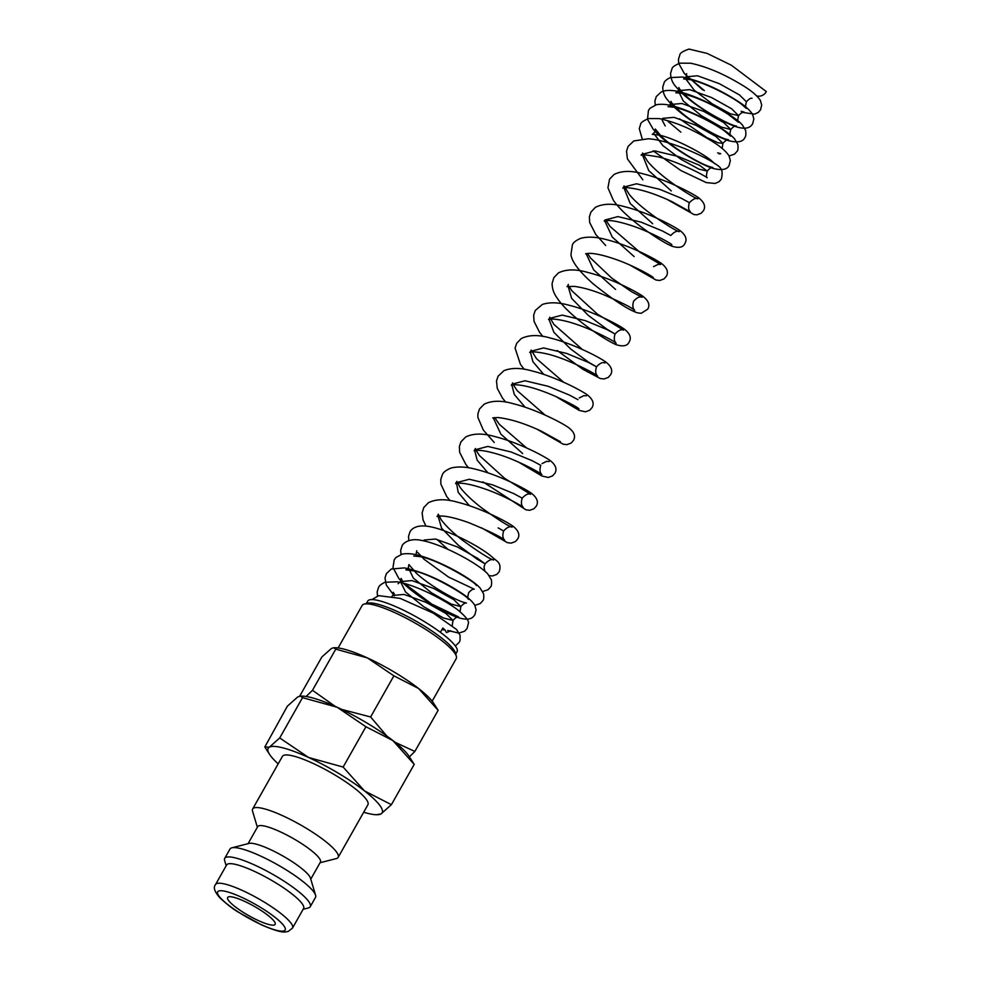 <?xml version="1.0" encoding="UTF-8"?>
<svg xmlns="http://www.w3.org/2000/svg" width="981" height="981" viewBox="0 0 981 981"><rect width="100%" height="100%" fill="white"/><g stroke="black" fill="none" stroke-linecap="round" stroke-linejoin="round"><path stroke-width="1.47" d="M756.768 95.93A8.106 7.394 -43.6 0 0 766.333 91.589L731.385 65.237L707.093 53.391L688.981 49.075M445.006 629.876L446.465 632.622L450.77 630.746M257.365 827.253L252.558 811.213A49.124 9.736 29.5 0 1 252.644 808.994A49.124 9.736 29.5 0 1 291.504 820.018A49.124 9.736 29.5 0 1 336.581 852.084A49.124 9.736 29.5 0 1 338.151 857.369A49.124 9.736 29.5 0 1 336.299 858.583L320.064 862.728M338.151 857.369L367.912 804.763A49.124 9.736 -150.5 0 0 366.354 799.478A49.124 9.736 -150.5 0 0 321.278 767.412A49.124 9.736 -150.5 0 0 282.405 756.388L252.644 808.994M248.07 843.672L257.721 826.615A36.015 7.137 29.5 0 1 286.219 834.708A36.015 7.137 29.5 0 1 319.279 858.216A36.015 7.137 29.5 0 1 320.419 862.091L310.769 879.148M226.182 865.733L224.637 860.558A49.124 9.736 29.5 0 1 224.723 858.35L229.995 849.031A49.124 9.736 29.5 0 1 231.847 847.817L249.076 843.415A36.015 7.137 29.5 0 1 279.426 854.083A36.015 7.137 29.5 0 1 309.273 875.91A36.015 7.137 29.5 0 1 310.474 878.167L315.575 895.199A49.124 9.736 29.5 0 1 315.49 897.407L310.229 906.726A49.124 9.736 29.5 0 1 308.377 907.94L303.141 909.277M231.847 847.817A49.124 9.736 29.5 0 1 273.233 862.373A49.124 9.736 29.5 0 1 313.932 892.121A49.124 9.736 29.5 0 1 315.575 895.199M224.723 858.35A49.124 9.736 29.5 0 1 263.582 869.374A49.124 9.736 29.5 0 1 308.659 901.441A49.124 9.736 29.5 0 1 310.229 906.726M215.562 884.506L226.623 864.96A44.206 8.768 29.5 0 1 261.608 874.88A44.206 8.768 29.5 0 1 302.173 903.734A44.206 8.768 29.5 0 1 303.583 908.492L292.522 928.051A44.206 8.768 29.5 0 0 291.112 923.293A44.206 8.768 29.5 0 0 242.871 890.699A44.206 8.768 29.5 0 0 215.562 884.506C212.987 887.364 214.545 891.937 220.271 898.228C227.285 904.58 233.306 909.228 238.346 912.158L261.559 924.899C283.84 934.464 285.128 931.729 288.242 931.435L292.522 928.051M414.203 764.383L409.236 756.535A65.494 12.986 29.5 0 0 408.525 755.493A65.494 12.986 29.5 0 0 392.89 740.569L414.203 764.383L391.394 804.678L364.442 790.858A65.494 12.986 29.5 0 1 380.076 805.769A65.494 12.986 29.5 0 1 380.996 813.936L391.394 804.678M278.187 763.856A65.494 12.986 29.5 0 1 270.241 755.37A65.494 12.986 29.5 0 1 269.53 754.328A65.494 12.986 29.5 0 1 269.321 747.203A65.494 12.986 29.5 0 1 308.61 757.491A65.494 12.986 29.5 0 1 364.442 790.858L343.142 767.056L308.61 757.491L279.72 737.957L269.321 747.203L264.833 746.97L287.372 706.173L297.77 696.927L300.431 696.069L302.528 697.65L337.059 707.215L365.938 726.749L392.89 740.569A65.494 12.986 29.5 0 0 337.059 707.215A65.494 12.986 29.5 0 0 302.455 696.118L300.431 696.069M438.127 710.318L433.577 703.132A60.037 11.895 29.5 0 0 432.928 702.175A60.037 11.895 29.5 0 0 418.593 688.503L438.127 710.318L414.853 751.458L395.024 742.261M409.42 756.829L414.853 751.458M445.166 630.023A32.741 6.487 29.5 0 1 441.977 629.52M338.114 647.951L362.173 605.424A54.029 10.705 29.5 0 1 364.221 604.088L367.765 603.18A51.331 10.178 29.5 0 1 411.014 618.373A51.331 10.178 29.5 0 1 453.553 649.471A51.331 10.178 29.5 0 1 455.27 652.684L456.324 656.203A54.029 10.705 29.5 0 1 456.226 658.631L432.167 701.17M366.342 603.536L367.728 601.095A51.331 10.178 29.5 0 1 408.341 612.622A51.331 10.178 29.5 0 1 455.442 646.123A51.331 10.178 29.5 0 1 457.085 651.642L455.699 654.094M364.221 604.088A54.029 10.705 29.5 0 1 409.739 620.09A54.029 10.705 29.5 0 1 454.51 652.819A54.029 10.705 29.5 0 1 456.324 656.203M274.288 921.441A27.284 5.408 29.5 0 1 275.158 924.372A27.284 5.408 29.5 0 1 253.564 918.241A27.284 5.408 29.5 0 1 228.524 900.435A27.284 5.408 29.5 0 1 227.653 897.492A27.284 5.408 29.5 0 1 249.248 903.624A27.284 5.408 29.5 0 1 274.288 921.441M376.312 814.733L380.996 813.936A65.494 12.986 29.5 0 1 376.312 814.733A65.494 12.986 29.5 0 1 363.681 812.231M386.845 736.044L370.622 716.964L341.842 709.459M335.171 706.357L312.485 690.293L306.109 696.485M299.708 696.142L321.866 656.976L331.406 648.49L333.847 647.705L335.76 649.152L367.409 657.92L393.884 675.835L418.593 688.503A60.037 11.895 29.5 0 0 367.409 657.92A60.037 11.895 29.5 0 0 335.698 647.754L333.847 647.705M312.485 690.293L335.76 649.152M370.622 716.964L393.884 675.835M279.72 737.957L302.528 697.65M343.142 767.056L365.938 726.749M391.86 596.509L392.658 595.442L404.135 594.437L425.999 602.346L445.999 613.542L453.001 620.446L443.473 617.993L423.584 606.614L405.533 591.948L400.493 581.598L411.971 580.58L433.823 588.502L453.835 599.685L460.837 606.589L451.321 604.137L431.419 592.757L413.369 578.103L408.329 567.741L405.901 569.875L413.97 570.917C432.241 574.523 468.17 596.35 468.513 599.354C467.594 598.802 467.655 596.595 468.673 592.745C471.052 590.035 472.916 588.858 474.289 589.201L448.513 577.049L424.05 559.244L417.832 552.561M415.87 554.719L416.165 553.885L415.625 554.67M424 540.04L435.49 539.035L457.379 546.969L477.367 558.164L485.043 563.817L476.852 558.986L458.299 545.228L441.597 528.207L437.894 515.479L437.011 516.447L438.482 516.116C444.675 515.503 454.755 517.674 468.71 522.64C489.188 531.089 501.181 536.95 504.7 540.212C502.677 538.299 502.321 535.221 503.621 530.991L498.127 527.876M469.396 505.705L458.176 492.327L456.472 482.64L469.298 479.268L492.499 484.81L513.848 493.627L522.186 498.152C525.73 494.449 528.538 493.173 530.647 494.326L504.737 478.421L479.525 455.638L476.079 450.402M487.974 472.867L477.171 460.175L474.694 450.61M475.049 449.813L487.864 446.429L511.064 451.971L532.413 460.8L540.764 465.325C539.476 469.678 539.832 472.756 541.843 474.559C540.899 473.038 515.663 459.034 495.049 453.418C486.417 451.015 480.077 450.009 476.055 450.402L474.154 450.782L475.429 448.538M522.689 453.578L500.825 434.08L493.259 417.783M525.117 407.213L514.314 394.509L511.837 384.957M512.572 382.872L512.192 384.147L525.019 380.763L548.22 386.306L569.569 395.135L577.919 399.659M543.695 374.374L532.891 361.682L530.414 352.118M563.732 382.283L536.497 358.666L531.15 350.045L530.782 351.321L543.597 347.936L566.797 353.479L588.146 362.296L596.497 366.833L588.649 362.222L570.648 348.991L553.873 332.314L548.992 319.291M549.348 318.494L562.174 315.097L585.375 320.652L606.724 329.469L615.062 333.994L606.883 329.162L588.33 315.416L571.629 298.383L567.925 285.655L567.043 286.624L574.02 286.354C581.892 287.286 591.322 289.886 602.334 294.177C620.973 302.185 631.776 307.593 634.732 310.401C632.696 308.488 632.328 305.41 633.64 301.167C637.098 297.464 639.919 296.188 642.101 297.329L631.543 291.713L611.703 278.064L590.415 257.917L587.533 253.405M615.565 289.42L593.701 269.922L586.135 253.625M634.143 256.581L612.279 237.083L604.713 220.799M671.875 244.735C670.967 243.386 649.483 231.209 629.888 225.078C619.048 221.645 611.114 220.149 606.086 220.578L604.186 220.958L605.081 219.989L617.895 216.605L641.096 222.147L662.445 230.976L670.796 235.501C674.254 231.798 677.074 230.523 679.244 231.663C676.853 231.81 641.942 210.375 629.348 194.483L624.026 185.887L623.658 187.15L636.485 183.778L659.686 189.321L681.022 198.15L689.373 202.675C693.199 198.922 696.02 197.635 697.822 198.836C696.044 199.315 660.348 177.635 647.288 160.884L642.604 153.048L642.224 154.336L655.026 150.939L678.19 156.47L699.527 165.286L707.252 171.062L698.864 169.112L680.839 159.204L662.825 145.568L654.462 134.323M652.721 223.754L630.194 203.496L623.658 187.15L622.776 188.119L626.969 187.678C639.404 188.769 654.315 193.38 671.678 201.51L690.452 211.896C688.441 210.008 688.073 206.93 689.373 202.675M671.286 190.927L648.772 170.669L642.224 154.336L641.341 155.292C639.931 154.176 645.608 154.716 658.398 156.899C676.583 161.142 701.783 173.968 707.215 177.708C706.21 177.745 706.222 175.525 707.252 171.062C709.533 168.401 711.409 167.211 712.868 167.518L709.827 166.709C699.612 163.631 673.064 148.021 661.39 136.408L655.32 129.038L654.744 132.202L652.316 134.348L659.367 135.133C673.702 138.125 700.839 152.055 710.882 160.197L714.916 163.815M665.204 125.924L662.298 120.467M662.58 118.358L674.07 117.352L695.921 125.261L715.922 136.457L722.923 143.361L718.043 142.797L706.835 137.61L679.539 118.811M670.121 105.335L670.415 104.501L681.893 103.496L703.757 111.417L723.757 122.613L730.759 129.504L721.243 127.052L701.341 115.672L683.303 101.018L678.251 90.657L689.729 89.639L711.593 97.56L731.593 108.756L738.595 115.66L730.207 113.71L712.181 103.802L694.168 90.166L685.805 78.921M686.675 73.649L686.087 76.8L697.565 75.795L719.429 83.716L739.429 94.899L746.443 101.803C748.81 99.093 750.686 97.916 752.047 98.259L752.022 98.259M241.608 897.284A38.75 7.676 29.5 0 1 283.901 925.843A38.75 7.676 29.5 0 1 261.204 924.593A38.75 7.676 29.5 0 1 218.91 896.021A38.75 7.676 29.5 0 1 241.608 897.284M702.629 89.823L684.382 73.575L678.717 63.409L678.447 59.338L679.821 54.973C679.943 53.072 683.046 51.098 689.14 49.05M742.654 112.398L754.561 114.164L758.301 112.398L760.545 109.786L761.697 105.102L760.385 100.467C756.952 95.218 750.085 89.627 739.809 83.692C722.494 73.367 706.112 66.536 690.673 63.213L679.943 63.164C674.756 65.335 672.108 67.223 671.985 68.829L670.599 73.195C670.636 78.615 672.61 83.36 676.547 87.432C688.981 102.539 722.568 122.883 737.589 127.174C748.54 130.13 751.238 125.96 752.709 123.643L753.849 118.959L752.55 114.323C749.778 109.995 744.812 105.58 737.638 101.104C719.122 89.136 700.741 81.104 682.494 77.008L670.146 77.622C666.614 79.461 664.615 81.153 664.149 82.674L662.764 87.039C662.764 92.239 664.578 96.776 668.196 100.663C679.98 115.525 713.175 135.856 728.76 140.712C737.773 142.944 743.144 141.865 744.873 137.487C745.805 136.727 746.075 134.397 745.67 130.51L742.396 124.992C734.401 115.856 705.547 99.547 684.137 93.097C676.669 90.669 670.182 89.896 664.652 90.779L661.268 91.932L656.301 96.53L654.928 100.896L655.222 105.053M729.104 155.991L734.548 154.127L737.038 151.344C737.97 150.571 738.239 148.241 737.835 144.366L734.561 138.836C726.676 129.848 698.717 113.955 677.38 107.285C669.275 104.538 662.285 103.679 656.399 104.722L650.011 108.278L648.466 110.375L647.485 119.265L653.027 128.977C665.167 143.753 697.736 163.631 713.089 168.413C722.102 170.645 727.461 169.566 729.202 165.188L730.342 160.504L729.03 155.869C725.597 150.62 718.742 145.029 708.454 139.094C691.115 128.744 674.707 121.914 659.257 118.603L648.588 118.566C643.401 120.749 640.752 122.637 640.63 124.231L639.256 128.597L642.175 138.738M653.138 150.829L680.839 170.51L706.32 182.601L715.198 183.459L719.122 181.644L721.366 179.045C723.819 167.923 720.079 166.942 711.213 161.276C697.062 152.987 666.945 139.927 648.306 138.762L633.787 140.957L628.122 146.353L626.528 151.111L627.399 158.848L642.849 179.842M667.19 199.462L694.082 214.594L696.939 214.814L701.157 213.257L703.475 210.645C705.866 206.562 704.297 202.319 698.766 197.904C690.82 192.202 664.848 179.167 643.377 173.919C631.556 170.449 621.807 170.62 614.131 174.422L609.544 179.18L607.938 187.812L613.346 200.247C626.037 218.812 661.366 241.927 672.034 246.231C678.913 248.34 683.205 247.42 684.897 243.484C687.301 239.339 685.731 235.084 680.201 230.731C672.255 225.029 646.295 212.006 624.823 206.758C612.892 203.239 603.07 203.447 595.357 207.383L590.967 212.019L589.373 216.776L589.704 222.601L595.81 234.533L605.706 245.508M630.035 265.128L655.995 280.014L659.784 280.48L664.002 278.923L666.32 276.311C668.723 272.228 667.154 267.972 661.623 263.558C653.677 257.856 627.693 244.821 606.209 239.572C596.166 236.838 587.631 236.433 580.605 238.371C575.97 240.419 573.235 242.577 572.389 244.845L570.954 254.57C571.776 261.657 579.121 271.357 592.99 283.681C613.248 299.965 628.061 309.689 637.405 312.841L641.206 313.307L647.754 309.15C650.158 305.005 648.588 300.75 643.046 296.397C635.112 290.695 609.176 277.697 587.717 272.424C575.872 268.953 566.098 269.113 558.41 272.914L553.824 277.684L552.131 283.35C552.082 288.537 553.75 293.442 557.159 298.077C569.495 316.765 605.547 340.395 616.338 344.736C623.193 346.833 627.472 345.913 629.177 341.977C631.58 337.832 630.01 333.589 624.468 329.224C616.522 323.522 590.525 310.486 569.054 305.238C558.483 302.307 549.581 302.038 542.346 304.453L535.246 310.511L533.652 315.269L534.056 321.4L539.538 332.277L542.849 336.471M557.196 350.511L582.898 369.322L600.262 378.507L604.063 378.973L608.269 377.415L610.599 374.803C613.002 370.671 611.433 366.416 605.89 362.063C597.956 356.361 572.046 343.362 550.586 338.102C538.728 334.607 528.955 334.766 521.254 338.568L516.668 343.338L515.074 348.108L520.47 364.417L524.271 369.31M555.712 396.447L579.17 410.389L585.485 411.799L589.704 410.242L592.021 407.642C594.425 403.498 592.855 399.242 587.325 394.889C579.379 389.187 553.382 376.152 531.898 370.904C520.739 367.728 511.432 367.654 503.964 370.671L498.09 376.177L496.496 380.935L497.257 388.329L502.395 397.943L505.693 402.136M537.147 429.286L563.119 444.172L566.908 444.638L571.126 443.081L573.444 440.469C575.847 436.324 574.277 432.081 568.735 427.716C560.801 422.014 534.841 409.003 513.37 403.743C501.536 400.273 491.788 400.444 484.099 404.246L479.513 409.003L477.919 413.761L477.882 417.379L483.314 430.07L494.252 442.492M518.569 462.112L542.015 476.055L548.33 477.465L552.548 475.908L554.878 473.308C557.269 469.163 555.712 464.908 550.169 460.555C542.223 454.853 516.251 441.83 494.78 436.57C483.057 433.148 473.382 433.283 465.73 436.95L460.935 441.842L459.353 446.6L459.684 452.425L465.791 464.356L468.55 467.802M482.897 481.843L525.963 509.838L529.765 510.292L533.971 508.734L536.3 506.135C538.692 502.051 537.122 497.796 531.592 493.382C523.646 487.68 497.661 474.645 476.177 469.396C466.282 466.711 457.845 466.282 450.88 468.096C445.975 470.206 443.142 472.401 442.37 474.669L440.776 479.427L440.874 484.111L446.662 496.447L449.972 500.641M481.426 527.778L507.385 542.665L511.187 543.131L515.393 541.573L517.723 538.961C520.126 534.829 518.557 530.574 513.014 526.221C505.08 520.519 479.145 507.508 457.673 502.247C445.84 498.765 436.067 498.937 428.378 502.738L423.792 507.496L422.124 512.94L423.069 519.991L425.962 526.086M489.176 575.602L492.462 575.97L496.827 574.4L499.145 571.8C500.739 567.239 500.077 563.695 497.171 561.181L493.259 558.03C482.186 547.459 447.814 529.495 428.722 526.466C414.043 523.977 410.328 531.052 409.899 532.058L408.525 536.423L408.819 540.592M482.689 591.531L488.133 589.667L490.623 586.871C491.555 586.111 491.824 583.781 491.42 579.894L487.851 574.044C478.532 563.695 442.59 544.222 421.732 540.47C407.728 537.269 401.928 544.97 402.063 545.914L400.689 550.28L400.984 554.437M474.853 605.375L480.298 603.523L482.787 600.728C483.719 599.955 483.989 597.625 483.584 593.75L480.016 587.901C471.873 578.937 444.074 563.168 422.983 556.619C414.938 553.897 407.998 553.063 402.136 554.118L395.87 557.551L394.227 559.759L392.989 567.533L398.789 578.373C411.247 593.505 444.896 613.873 459.905 618.128C470.819 620.973 473.283 617.086 474.951 614.572L476.092 609.888L474.792 605.252C472.02 600.924 467.054 596.522 459.881 592.034C441.156 579.943 422.639 571.886 404.344 567.889L391.309 569.029L386.379 573.615L385.006 577.981L386.293 585.081L394.288 595.872M447.704 630.464L458.85 633.101L464.626 631.212L467.115 628.429L468.256 623.744C469.494 621.304 465.938 616.644 457.6 609.765C443.535 599.133 414.031 584.369 396.986 581.807L384.993 582.248C381.094 584.186 378.936 585.927 378.543 587.472L377.17 591.825L377.464 595.994M455.319 645.952L459.267 642.273L460.089 640.311L460.077 635.296L456.508 629.446L433.295 613.15L400.199 598.398L378.703 595.651L371.922 599.587M393.246 592.279L394.325 594.118M452.229 625.535L453.001 620.446C455.392 617.736 457.256 616.559 458.605 616.902L431.885 604.173L406.085 584.75M402.161 580.262L401.082 578.434L400.493 581.598L398.053 583.732M460.077 611.69L460.837 606.589C463.228 603.891 465.092 602.702 466.441 603.045L463.412 602.248C453.565 599.244 428.415 584.639 416.226 573.112L408.918 564.578L408.329 567.741M416.753 550.733L416.165 553.885M484.773 571.126L484.05 566.92L485.043 563.817C488.857 560.065 491.689 558.79 493.517 560.004C489.384 558.827 478.949 552.168 462.186 540.004C452.866 532.72 445.889 526 441.254 519.832L438.274 514.203L437.894 515.479M503.621 530.991C507.079 527.288 509.887 526.012 512.07 527.153C508.183 526.074 498.041 519.648 481.659 507.876C472.033 500.433 464.786 493.529 459.93 487.14L456.852 481.377L455.589 483.608L459.366 483.155C465.399 483.265 473.651 485.105 484.099 488.673C502.91 494.951 522.383 506.135 523.278 507.385C521.254 505.485 520.899 502.407 522.186 498.152M542.076 463.608L546.601 461.352L549.225 461.487M526.576 447.949L499.329 424.307L494.657 417.563M545.154 415.11L517.257 390.696L513.235 384.736M512.192 384.147L511.309 385.116L513.455 384.711C523.4 384.662 537.281 388.488 555.111 396.189C569.164 402.786 577.122 407.017 578.998 408.893L578.974 408.869M579.219 397.955L583.744 395.699L586.368 395.821M530.782 351.308L529.887 352.289C529.225 352.939 529.078 350.033 546.932 353.883C567.974 358.801 596.62 374.399 597.576 376.054C595.541 374.166 595.185 371.088 596.497 366.833C599.943 363.129 602.763 361.854 604.946 362.995L604.934 362.995M582.285 349.444L553.787 324.27L549.728 317.219M548.477 319.45L551.849 318.997C562.223 319.463 575.7 323.301 592.266 330.523C606.319 337.121 614.278 341.351 616.154 343.227C614.131 341.29 613.763 338.212 615.062 333.994C618.533 330.303 621.341 329.027 623.524 330.168L597.417 314.128L571.862 290.781L568.955 286.244M568.306 284.38L567.925 285.655M653.518 266.624L658.165 264.355L660.679 264.502L639.955 252.289L610.157 226.562L606.111 220.578M719.098 153.919L720.704 153.661L717.638 152.852M680.839 132.141L668.171 121.521M722.163 148.45L722.923 143.361C725.302 140.651 727.166 139.474 728.54 139.805L726.173 139.228C717.27 136.751 692.745 122.883 679.808 111.221C673.959 105.678 671.029 102.392 671.004 101.35L669.876 105.286M667.975 106.635L674.155 107.236C687.411 109.749 713.432 122.625 724.763 131.16L730.6 136.126C729.68 135.562 729.729 133.367 730.759 129.504C733.15 126.807 735.014 125.617 736.363 125.96C733.898 126.941 702.224 111.061 687.632 97.352C681.783 91.809 678.852 88.523 678.84 87.493M678.251 90.657L675.811 92.79L680.544 93.109C695.37 96.604 711.2 103.63 728.037 114.188L738.435 122.269C737.516 121.718 737.565 119.51 738.595 115.66C740.986 112.95 742.85 111.76 744.199 112.104L741.145 111.294M704.346 90.583L691.679 79.964M440.641 631.887L442.848 627.987M436.852 539.342L447.974 549.372M442.639 628.343L443.988 628.931M413.737 556.019L419.905 556.619C437.305 559.231 476.043 582.297 476.349 585.51M492.744 417.943L497.894 417.538C510.451 418.924 525.043 423.522 541.647 431.333L560.421 441.72M585.62 253.785L589.005 253.331C595.013 253.343 603.389 255.183 614.131 258.849C632.929 265.128 652.414 276.299 653.297 277.562M686.087 76.8L683.659 78.934L690.71 79.731C705.008 82.711 732.022 96.567 742.139 104.722L746.271 108.413C745.364 107.824 745.413 105.617 746.443 101.803M269.53 754.328L264.833 746.97"/></g></svg>

